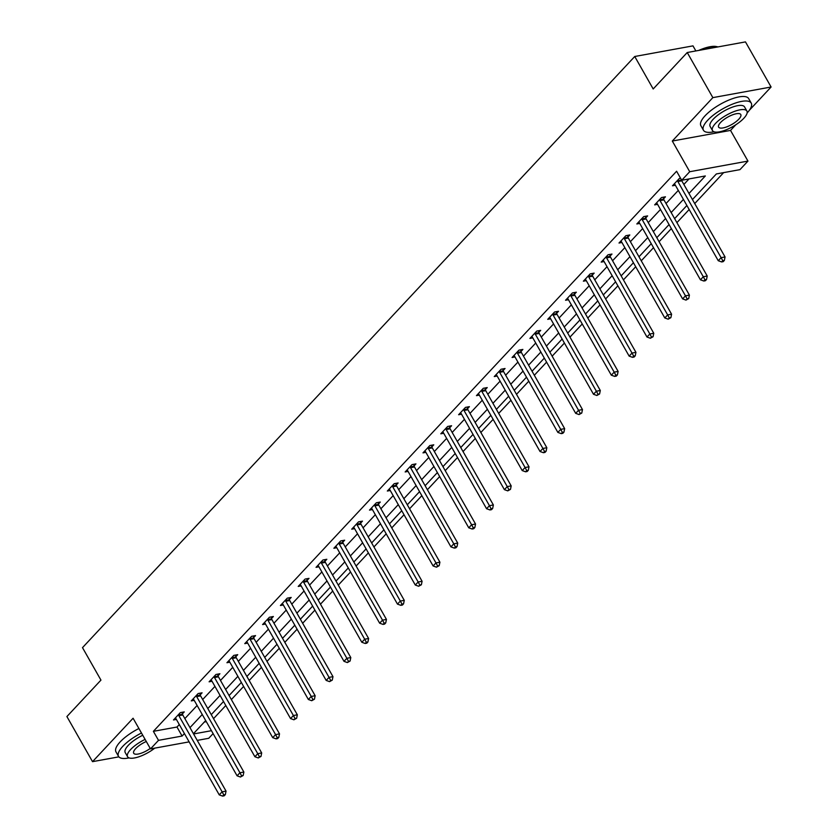 <?xml version="1.0" encoding="UTF-8"?>
<svg xmlns="http://www.w3.org/2000/svg" width="838" height="838" viewBox="0 0 838 838"><rect width="100%" height="100%" fill="white"/><g stroke="black" fill="none" stroke-linecap="round" stroke-linejoin="round"><path stroke-width="1.26" d="M213.103 733.617L208.746 738.288L197.234 740.394M695.865 50.95L692.984 45.87L634.743 56.492L82.501 647.638L100.948 680.11L66.904 716.553L92.526 761.658L118.87 756.85M634.743 56.492L653.19 88.964L687.233 52.522L745.474 41.9L771.096 87.005L712.855 97.627L672.306 141.035L689.726 171.706L747.957 161.085L739.964 169.643L716.354 173.948L692.439 199.549M672.306 141.035L730.537 130.414L735.816 124.768M749.371 110.26L771.096 87.005M730.537 130.414L747.957 161.085M213.543 718.648L225.799 705.523M231.361 699.573L243.628 686.437M249.179 680.498L261.446 667.362M267.008 661.412L279.274 648.287M284.826 642.337L297.092 629.212M302.644 623.263L314.91 610.137M320.472 604.188L332.738 591.052M338.29 585.113L350.556 571.977M356.108 566.027L368.374 552.902M373.937 546.952L386.203 533.827M391.755 527.877L404.021 514.752M409.573 508.802L421.839 495.667M427.401 489.727L439.667 476.592M445.219 470.642L457.485 457.517M463.037 451.567L475.303 438.442M480.865 432.492L493.132 419.367M498.683 413.417L510.95 400.281M516.501 394.342L528.768 381.206M534.33 375.256L546.596 362.131M552.148 356.181L564.414 343.056M569.976 337.106L582.232 323.981M587.794 318.031L600.06 304.896M605.612 298.957L617.878 285.821M623.441 279.871L635.696 266.746M641.259 260.796L653.525 247.671M659.077 241.721L671.343 228.596M676.905 222.646L689.171 209.51M694.723 203.571L723.623 172.628M687.233 52.522L712.855 97.627M204.336 722.031L206.326 721.675M688.983 193.463L705.334 175.959L681.723 180.264L676.601 171.245L153.375 731.333L176.986 727.028L179.301 724.556M184.852 718.606L197.119 705.47M202.681 699.531L214.947 686.395M220.499 680.446L232.765 667.32M238.317 661.371L250.583 648.245M256.145 642.296L268.411 629.17M273.963 623.221L286.229 610.085M291.781 604.146L304.047 591.01M309.61 585.06L321.876 571.935M327.428 565.985L339.694 552.86M345.246 546.91L357.512 533.785M363.074 527.835L375.34 514.7M380.892 508.76L393.158 495.625M398.71 489.675L410.976 476.55M416.538 470.6L428.805 457.475M434.356 451.525L446.623 438.4M452.174 432.45L464.441 419.314M470.003 413.375L482.269 400.239M487.821 394.289L500.087 381.164M505.649 375.215L517.905 362.089M523.467 356.14L535.733 343.014M541.285 337.065L553.551 323.929M559.114 317.99L571.369 304.854M576.932 298.904L589.198 285.779M594.75 279.829L607.016 266.704M612.578 260.754L624.844 247.629M630.396 241.679L642.662 228.544M648.214 222.604L660.48 209.469M666.042 203.519L678.309 190.394M683.86 184.444L689.004 178.944M680.571 178.232L679.335 178.463L672.474 185.795L675.386 185.261M663.602 198.795L665.445 196.815L661.507 197.538L654.656 204.87L657.568 204.346M645.773 217.88L647.627 215.9L643.689 216.613L636.838 223.956L639.75 223.421M627.955 236.955L629.799 234.975L625.871 235.688L619.01 243.03L621.922 242.496M610.127 256.03L611.981 254.05L608.042 254.773L601.192 262.105L604.104 261.571M592.309 275.105L594.163 273.125L590.224 273.848L583.374 281.18L586.286 280.657M574.491 294.18L576.335 292.2L572.406 292.923L565.545 300.255L568.457 299.732M556.662 313.265L558.517 311.286L554.578 311.998L547.727 319.341L550.639 318.807M538.844 332.34L540.699 330.361L536.76 331.073L529.909 338.416L532.821 337.882M521.027 351.415L522.87 349.436L518.942 350.158L512.081 357.491L514.993 356.957M503.198 370.49L505.052 368.511L501.114 369.233L494.263 376.566L497.175 376.042M485.38 389.565L487.234 387.585L483.296 388.308L476.445 395.641L479.357 395.117M467.562 408.651L469.406 406.671L465.478 407.383L458.616 414.726L461.529 414.192M449.734 427.726L451.588 425.746L447.649 426.458L440.798 433.801L443.711 433.267M431.916 446.801L433.77 444.821L429.831 445.544L422.981 452.876L425.893 452.342M414.098 465.876L415.941 463.896L412.013 464.619L405.152 471.951L408.064 471.427M396.269 484.951L398.123 482.971L394.185 483.694L387.334 491.026L390.246 490.502M378.451 504.036L380.295 502.056L376.367 502.769L369.506 510.112L372.428 509.577M360.633 523.111L362.477 521.131L358.538 521.844L351.688 529.187L354.6 528.652M342.805 542.186L344.659 540.206L340.72 540.929L333.87 548.262L336.782 547.727M324.987 561.261L326.83 559.281L322.902 560.004L316.041 567.336L318.964 566.813M307.169 580.336L309.013 578.367L305.074 579.079L298.223 586.422L301.135 585.888M289.34 599.421L291.195 597.442L287.256 598.154L280.405 605.497L283.317 604.963M271.522 618.496L273.366 616.517L269.438 617.229L262.577 624.572L265.489 624.038M253.705 637.571L255.548 635.592L251.61 636.314L244.759 643.647L247.671 643.113M235.876 656.646L237.73 654.667L233.792 655.389L226.941 662.722L229.853 662.198M218.058 675.732L219.902 673.752L215.974 674.464L209.112 681.807L212.024 681.273M200.23 694.807L202.084 692.827L198.145 693.539L191.294 700.882L194.207 700.348M182.412 713.882L184.266 711.902L180.327 712.614L173.476 719.957L176.389 719.423M189.137 741.871L150.505 748.91L133.085 718.239L92.526 761.658M150.505 748.91L158.508 740.352L182.108 736.047L184.423 733.575M153.375 731.333L158.508 740.352M681.723 180.264L689.726 171.706M193.578 733.952L211.448 730.694M686.888 205.499L674.621 218.624M669.059 224.574L656.793 237.699M651.241 243.649L638.975 256.784M633.423 262.734L621.157 275.859M615.595 281.809L603.329 294.934M597.777 300.884L585.511 314.009M579.959 319.959L567.693 333.095M562.13 339.034L549.864 352.17M544.312 358.119L532.046 371.244M526.494 377.194L514.228 390.319M508.666 396.269L496.4 409.394M490.848 415.344L478.582 428.48M473.03 434.419L460.764 447.555M455.202 453.505L442.935 466.63M437.384 472.58L425.117 485.705M419.555 491.655L407.299 504.78M401.737 510.73L389.471 523.865M383.919 529.805L371.653 542.94M366.091 548.89L353.835 562.015M348.273 567.965L336.007 581.09M330.455 587.04L318.189 600.165M312.626 606.115L300.36 619.251M294.808 625.19L282.542 638.326M276.99 644.275L264.724 657.401M259.162 663.35L246.896 676.476M241.344 682.425L229.078 695.55M223.526 701.5L211.26 714.636M205.698 720.575L193.431 733.711M189.975 727.625L202.241 714.5M207.803 708.55L220.069 695.414M225.621 689.475L237.887 676.339M243.439 670.39L255.705 657.264M261.267 651.315L273.534 638.189M279.085 632.24L291.352 619.114M296.914 613.165L309.17 600.029M314.732 594.09L326.998 580.954M332.55 575.004L344.816 561.879M350.378 555.929L362.634 542.804M368.196 536.854L380.462 523.729M386.014 517.779L398.28 504.644M403.843 498.704L416.109 485.569M421.661 479.619L433.927 466.494M439.479 460.544L451.745 447.419M457.307 441.469L469.573 428.344M475.125 422.394L487.391 409.258M492.943 403.319L505.209 390.183M510.771 384.233L523.038 371.108M528.589 365.159L540.856 352.033M546.407 346.084L558.674 332.958M564.236 327.009L576.502 313.873M582.054 307.923L594.32 294.798M599.872 288.848L612.138 275.723M617.7 269.773L629.966 256.648M635.518 250.698L647.784 237.563M653.336 231.623L665.602 218.488M671.165 212.538L683.431 199.413M176.986 727.028L182.108 736.047M677.481 180.442L677.565 180.778A2.2 1.508 -100.3 0 0 677.869 181.542L721.12 257.675L718.26 260.723L675.009 184.59A2.2 1.508 -100.3 0 0 674.548 184.014L674.328 183.815M681.42 179.72L681.504 180.055A2.2 1.508 -100.3 0 0 681.797 180.819L725.048 256.952L721.12 257.675L722.775 260.723L721.633 261.938L723.204 261.655L724.346 260.429L722.775 260.723M724.346 260.429L725.048 256.952M718.26 260.723L721.633 261.938M698.662 50.437A26.816 8.862 -29.6 0 1 716.396 46.551L717.202 46.719A27.476 9.082 150.4 0 0 700.379 50.123M717.957 46.918A27.476 9.082 150.4 0 0 717.202 46.719M747.129 112.962A27.476 9.082 150.4 0 0 751.236 103.105A27.476 9.082 150.4 0 0 732.674 104.059A27.476 9.082 150.4 0 0 707.67 120.274A27.476 9.082 150.4 0 0 703.449 130.257A27.476 9.082 150.4 0 0 714.018 131.776M751.236 103.105L748.669 98.601A27.476 9.082 150.4 0 0 730.118 99.554A27.476 9.082 150.4 0 0 705.104 115.759A27.476 9.082 150.4 0 0 700.893 125.742L703.449 130.257M712.499 130.602L710.142 126.454A19.787 6.536 -29.6 0 1 713.18 119.268A19.787 6.536 -29.6 0 1 731.186 107.599A19.787 6.536 -29.6 0 1 744.542 106.908L746.899 111.056A19.787 6.536 150.4 0 0 733.543 111.747A19.787 6.536 150.4 0 0 715.537 123.416A19.787 6.536 150.4 0 0 712.499 130.602A19.787 6.536 150.4 0 0 725.865 129.921A19.787 6.536 150.4 0 0 743.861 118.242A19.787 6.536 150.4 0 0 746.899 111.056M720.575 122.495A12.748 4.211 150.4 0 0 718.616 127.125A12.748 4.211 150.4 0 0 727.227 126.685A12.748 4.211 150.4 0 0 738.833 119.164A12.748 4.211 150.4 0 0 740.782 114.534A12.748 4.211 150.4 0 0 732.171 114.974A12.748 4.211 150.4 0 0 720.575 122.495M141.475 733.009A27.476 9.082 150.4 0 0 122.757 746.386A27.476 9.082 150.4 0 0 118.535 756.379A27.476 9.082 150.4 0 0 129.104 757.898M138.909 728.505A27.476 9.082 150.4 0 0 120.19 741.881A27.476 9.082 150.4 0 0 115.969 751.864L118.535 756.379M145.11 739.409A19.787 6.536 150.4 0 0 130.623 749.539A19.787 6.536 150.4 0 0 127.586 756.724L125.229 752.576A19.787 6.536 -29.6 0 1 128.266 745.391A19.787 6.536 -29.6 0 1 142.753 735.261M146.294 741.494A12.748 4.211 150.4 0 0 135.662 748.617A12.748 4.211 150.4 0 0 133.703 753.247A12.748 4.211 150.4 0 0 150.243 748.449M127.586 756.724A19.787 6.536 150.4 0 0 154.779 748.135M659.663 199.517L659.747 199.853A2.2 1.508 -100.3 0 0 660.04 200.617L703.292 276.75L700.442 279.808L657.191 203.676A2.2 1.508 -100.3 0 0 656.72 203.089L656.51 202.89M663.214 197.223L663.675 199.14A2.2 1.508 -100.3 0 0 663.979 199.894L707.23 276.027L703.292 276.75L704.947 279.798L703.805 281.013L705.387 280.73L706.528 279.504L704.947 279.798M706.528 279.504L707.23 276.027M700.442 279.808L703.805 281.013M641.845 218.592L641.918 218.928A2.2 1.508 -100.3 0 0 642.222 219.692L685.474 295.824L682.614 298.883L639.363 222.751A2.2 1.508 -100.3 0 0 638.902 222.164L638.682 221.976M645.386 216.309L645.857 218.215A2.2 1.508 -100.3 0 0 646.161 218.969L689.412 295.112L685.474 295.824L687.129 298.873L685.987 300.098L688.7 298.59L687.129 298.873M688.7 298.59L689.412 295.112M682.614 298.883L685.987 300.098M624.017 237.667L624.101 238.002A2.2 1.508 -100.3 0 0 624.404 238.767L667.656 314.899L664.796 317.958L621.545 241.826A2.2 1.508 -100.3 0 0 621.084 241.239L620.864 241.051M627.568 235.384L628.039 237.29A2.2 1.508 -100.3 0 0 628.332 238.055L671.584 314.187L667.656 314.899L669.311 317.948L668.169 319.173L670.882 317.665L669.311 317.948M670.882 317.665L671.584 314.187M664.796 317.958L668.169 319.173M606.199 256.753L606.283 257.088A2.2 1.508 -100.3 0 0 606.576 257.842L649.827 333.974L646.978 337.033L603.727 260.901A2.2 1.508 -100.3 0 0 603.255 260.314L603.046 260.126M609.75 254.459L610.211 256.365A2.2 1.508 -100.3 0 0 610.514 257.13L653.766 333.262L649.827 333.974L651.482 337.023L650.34 338.248L653.064 336.74L651.482 337.023M653.064 336.74L653.766 333.262M646.978 337.033L650.34 338.248M588.37 275.828L588.454 276.163A2.2 1.508 -100.3 0 0 588.758 276.928L632.009 353.06L629.149 356.119L585.898 279.976A2.2 1.508 -100.3 0 0 585.437 279.4L585.217 279.201M591.921 273.534L592.393 275.44A2.2 1.508 -100.3 0 0 592.696 276.205L635.937 352.337L632.009 353.06L633.664 356.108L632.522 357.323L634.094 357.04L635.235 355.815L633.664 356.108M635.235 355.815L635.937 352.337M629.149 356.119L632.522 357.323M570.552 294.903L570.636 295.238A2.2 1.508 -100.3 0 0 570.94 296.003L614.181 372.135L611.331 375.194L568.08 299.061A2.2 1.508 -100.3 0 0 567.619 298.475L567.399 298.276M574.103 292.609L574.575 294.526A2.2 1.508 -100.3 0 0 574.868 295.28L618.119 371.412L614.181 372.135L615.846 375.183L614.704 376.398L616.276 376.115L617.417 374.89L615.846 375.183M617.417 374.89L618.119 371.412M611.331 375.194L614.704 376.398M552.734 313.978L552.818 314.313A2.2 1.508 -100.3 0 0 553.111 315.078L596.363 391.21L593.503 394.269L550.262 318.136A2.2 1.508 -100.3 0 0 549.791 317.55L549.571 317.361M556.275 311.694L556.746 313.601A2.2 1.508 -100.3 0 0 557.05 314.365L600.301 390.498L596.363 391.21L598.018 394.258L596.876 395.484L599.589 393.975L598.018 394.258M599.589 393.975L600.301 390.498M593.503 394.269L596.876 395.484M534.906 333.053L534.99 333.398A2.2 1.508 -100.3 0 0 535.293 334.153L578.545 410.285L575.685 413.344L532.434 337.211A2.2 1.508 -100.3 0 0 531.973 336.625L531.753 336.436M538.457 330.769L538.928 332.676A2.2 1.508 -100.3 0 0 539.232 333.44L582.473 409.573L578.545 410.285L580.2 413.333L579.058 414.559L581.771 413.05L580.2 413.333M581.771 413.05L582.473 409.573M575.685 413.344L579.058 414.559M517.088 352.138L517.172 352.473A2.2 1.508 -100.3 0 0 517.475 353.227L560.716 429.36L557.867 432.418L514.616 356.286A2.2 1.508 -100.3 0 0 514.155 355.7L513.935 355.511M520.639 349.844L521.11 351.751A2.2 1.508 -100.3 0 0 521.404 352.515L564.655 428.647L560.716 429.36L562.382 432.408L561.23 433.634L562.811 433.351L563.953 432.125L562.382 432.408M563.953 432.125L564.655 428.647M557.867 432.418L561.23 433.634M499.27 371.213L499.354 371.548A2.2 1.508 -100.3 0 0 499.647 372.313L542.898 448.445L540.039 451.504L496.798 375.372A2.2 1.508 -100.3 0 0 496.326 374.785L496.106 374.586M502.81 368.919L503.282 370.825A2.2 1.508 -100.3 0 0 503.586 371.59L546.837 447.722L542.898 448.445L544.553 451.493L543.412 452.709L544.983 452.426L546.125 451.2L544.553 451.493M546.125 451.2L546.837 447.722M540.039 451.504L543.412 452.709M481.441 390.288L481.525 390.623A2.2 1.508 -100.3 0 0 481.829 391.388L525.08 467.52L522.221 470.579L478.969 394.447A2.2 1.508 -100.3 0 0 478.508 393.86L478.289 393.661M484.993 387.994L485.464 389.911A2.2 1.508 -100.3 0 0 485.768 390.665L529.008 466.797L525.08 467.52L526.735 470.568L525.594 471.794L527.165 471.501L528.307 470.275L526.735 470.568M528.307 470.275L529.008 466.797M522.221 470.579L525.594 471.794M463.624 409.363L463.707 409.698A2.2 1.508 -100.3 0 0 464.011 410.463L507.252 486.595L504.403 489.654L461.151 413.522A2.2 1.508 -100.3 0 0 460.691 412.935L460.471 412.746M467.175 407.079L467.646 408.986A2.2 1.508 -100.3 0 0 467.939 409.751L511.19 485.883L507.252 486.595L508.907 489.643L507.765 490.869L510.489 489.361L508.907 489.643M510.489 489.361L511.19 485.883M504.403 489.654L507.765 490.869M445.806 428.438L445.889 428.784A2.2 1.508 -100.3 0 0 446.183 429.538L489.434 505.67L486.574 508.729L443.333 432.597A2.2 1.508 -100.3 0 0 442.862 432.01L442.642 431.821M449.346 426.154L449.817 428.061A2.2 1.508 -100.3 0 0 450.121 428.826L493.373 504.958L489.434 505.67L491.089 508.718L489.947 509.944L491.518 509.661L492.66 508.436L491.089 508.718M492.66 508.436L493.373 504.958M486.574 508.729L489.947 509.944M427.977 447.523L428.061 447.859A2.2 1.508 -100.3 0 0 428.365 448.613L471.616 524.745L468.756 527.804L425.505 451.672A2.2 1.508 -100.3 0 0 425.044 451.085L424.824 450.896M431.528 445.229L431.999 447.136A2.2 1.508 -100.3 0 0 432.303 447.901L475.544 524.033L471.616 524.745L473.271 527.793L472.129 529.019L473.7 528.736L474.842 527.511L473.271 527.793M474.842 527.511L475.544 524.033M468.756 527.804L472.129 529.019M410.159 466.598L410.243 466.934A2.2 1.508 -100.3 0 0 410.547 467.698L453.787 543.831L450.938 546.889L407.687 470.757A2.2 1.508 -100.3 0 0 407.216 470.17L407.006 469.971M413.71 464.304L414.182 466.211A2.2 1.508 -100.3 0 0 414.475 466.976L457.726 543.108L453.787 543.831L455.443 546.879L454.301 548.094L455.882 547.811L457.024 546.586L455.443 546.879M457.024 546.586L457.726 543.108M450.938 546.889L454.301 548.094M392.341 485.673L392.425 486.009A2.2 1.508 -100.3 0 0 392.718 486.773L435.97 562.906L433.11 565.964L389.869 489.832A2.2 1.508 -100.3 0 0 389.398 489.245L389.178 489.057M395.882 483.379L396.353 485.296A2.2 1.508 -100.3 0 0 396.657 486.05L439.908 562.183L435.97 562.906L437.625 565.954L436.483 567.179L439.196 565.66L437.625 565.954M439.196 565.66L439.908 562.183M433.11 565.964L436.483 567.179M374.513 504.748L374.596 505.084A2.2 1.508 -100.3 0 0 374.9 505.848L418.152 581.981L415.292 585.039L372.041 508.907A2.2 1.508 -100.3 0 0 371.58 508.32L371.36 508.132M378.064 502.465L378.535 504.371A2.2 1.508 -100.3 0 0 378.828 505.136L422.08 581.268L418.152 581.981L419.807 585.029L418.665 586.254L421.378 584.746L419.807 585.029M421.378 584.746L422.08 581.268M415.292 585.039L418.665 586.254M356.695 523.823L356.779 524.169A2.2 1.508 -100.3 0 0 357.082 524.923L400.323 601.056L397.474 604.114L354.223 527.982A2.2 1.508 -100.3 0 0 353.751 527.395L353.542 527.207M360.246 521.54L360.717 523.446A2.2 1.508 -100.3 0 0 361.01 524.211L404.262 600.343L400.323 601.056L401.978 604.104L400.836 605.329L402.418 605.046L403.56 603.821L401.978 604.104M403.56 603.821L404.262 600.343M397.474 604.114L400.836 605.329M338.877 542.909L338.961 543.244A2.2 1.508 -100.3 0 0 339.254 543.998L382.505 620.141L379.645 623.189L336.405 547.057A2.2 1.508 -100.3 0 0 335.933 546.481L335.713 546.282M342.417 540.615L342.889 542.521A2.2 1.508 -100.3 0 0 343.192 543.286L386.444 619.418L382.505 620.141L384.16 623.179L383.018 624.404L384.59 624.121L385.731 622.896L384.16 623.179M385.731 622.896L386.444 619.418M379.645 623.189L383.018 624.404M321.048 561.984L321.132 562.319A2.2 1.508 -100.3 0 0 321.436 563.084L364.687 639.216L361.827 642.275L318.576 566.142A2.2 1.508 -100.3 0 0 318.115 565.556L317.895 565.357M324.599 559.69L325.071 561.596A2.2 1.508 -100.3 0 0 325.364 562.361L368.615 638.493L364.687 639.216L366.342 642.264L365.2 643.479L366.772 643.196L367.913 641.971L366.342 642.264M367.913 641.971L368.615 638.493M361.827 642.275L365.2 643.479M303.23 581.059L303.314 581.394A2.2 1.508 -100.3 0 0 303.607 582.159L346.859 658.291L344.009 661.35L300.758 585.217A2.2 1.508 -100.3 0 0 300.287 584.631L300.077 584.442M306.781 578.765L307.242 580.682A2.2 1.508 -100.3 0 0 307.546 581.436L350.797 657.568L346.859 658.291L348.514 661.339L347.372 662.565L350.095 661.046L348.514 661.339M350.095 661.046L350.797 657.568M344.009 661.35L347.372 662.565M285.412 600.134L285.486 600.469A2.2 1.508 -100.3 0 0 285.789 601.234L329.041 677.366L326.181 680.425L282.93 604.292A2.2 1.508 -100.3 0 0 282.469 603.706L282.249 603.517M288.953 597.85L289.424 599.757A2.2 1.508 -100.3 0 0 289.728 600.521L332.979 676.654L329.041 677.366L330.696 680.414L329.554 681.64L332.267 680.131L330.696 680.414M332.267 680.131L332.979 676.654M326.181 680.425L329.554 681.64M267.584 619.209L267.668 619.554A2.2 1.508 -100.3 0 0 267.971 620.309L311.223 696.441L308.363 699.5L265.112 623.367A2.2 1.508 -100.3 0 0 264.651 622.781L264.431 622.592M271.135 616.925L271.606 618.832A2.2 1.508 -100.3 0 0 271.9 619.596L315.151 695.729L311.223 696.441L312.878 699.489L311.736 700.715L314.449 699.206L312.878 699.489M314.449 699.206L315.151 695.729M308.363 699.5L311.736 700.715M249.766 638.294L249.85 638.629A2.2 1.508 -100.3 0 0 250.143 639.394L293.394 715.526L290.545 718.575L247.294 642.442A2.2 1.508 -100.3 0 0 246.822 641.866L246.613 641.667M253.317 636L253.778 637.907A2.2 1.508 -100.3 0 0 254.082 638.671L297.333 714.804L293.394 715.526L295.049 718.564L293.908 719.79L296.631 718.281L295.049 718.564M296.631 718.281L297.333 714.804M290.545 718.575L293.908 719.79M231.948 657.369L232.021 657.704A2.2 1.508 -100.3 0 0 232.325 658.469L275.576 734.601L272.717 737.66L229.465 661.528A2.2 1.508 -100.3 0 0 229.004 660.941L228.784 660.742M235.488 655.075L235.96 656.982A2.2 1.508 -100.3 0 0 236.264 657.746L279.515 733.879L275.576 734.601L277.231 737.65L276.09 738.865L277.661 738.582L278.803 737.356L277.231 737.65M278.803 737.356L279.515 733.879M272.717 737.66L276.09 738.865M214.119 676.444L214.203 676.779A2.2 1.508 -100.3 0 0 214.507 677.544L257.758 753.676L254.899 756.735L211.647 680.603A2.2 1.508 -100.3 0 0 211.186 680.016L210.967 679.828M217.671 674.15L218.142 676.067A2.2 1.508 -100.3 0 0 218.435 676.821L261.686 752.953L257.758 753.676L259.413 756.724L258.272 757.95L260.985 756.431L259.413 756.724M260.985 756.431L261.686 752.953M254.899 756.735L258.272 757.95M196.302 695.519L196.385 695.854A2.2 1.508 -100.3 0 0 196.679 696.619L239.93 772.751L237.081 775.81L193.829 699.678A2.2 1.508 -100.3 0 0 193.358 699.091L193.149 698.902M199.853 693.236L200.313 695.142A2.2 1.508 -100.3 0 0 200.617 695.907L243.868 772.039L239.93 772.751L241.585 775.799L240.443 777.025L243.167 775.517L241.585 775.799M243.167 775.517L243.868 772.039M237.081 775.81L240.443 777.025M178.473 714.594L178.557 714.94A2.2 1.508 -100.3 0 0 178.861 715.694L222.112 791.826L219.252 794.885L176.001 718.753A2.2 1.508 -100.3 0 0 175.54 718.166L175.32 717.977M182.024 712.31L182.495 714.217A2.2 1.508 -100.3 0 0 182.799 714.982L226.04 791.114L222.112 791.826L223.767 794.874L222.625 796.1L224.196 795.817L225.338 794.592L223.767 794.874M225.338 794.592L226.04 791.114M219.252 794.885L222.625 796.1M677.565 180.778L681.504 180.055M677.869 181.542L681.797 180.819M659.747 199.853L663.675 199.14M660.04 200.617L663.979 199.894M641.918 218.928L645.857 218.215M642.222 219.692L646.161 218.969M624.101 238.002L628.039 237.29M624.404 238.767L628.332 238.055M606.283 257.088L610.211 256.365M606.576 257.842L610.514 257.13M588.454 276.163L592.393 275.44M588.758 276.928L592.696 276.205M570.636 295.238L574.575 294.526M570.94 296.003L574.868 295.28M552.818 314.313L556.746 313.601M553.111 315.078L557.05 314.365M534.99 333.398L538.928 332.676M535.293 334.153L539.232 333.44M517.172 352.473L521.11 351.751M517.475 353.227L521.404 352.515M499.354 371.548L503.282 370.825M499.647 372.313L503.586 371.59M481.525 390.623L485.464 389.911M481.829 391.388L485.768 390.665M463.707 409.698L467.646 408.986M464.011 410.463L467.939 409.751M445.889 428.784L449.817 428.061M446.183 429.538L450.121 428.826M428.061 447.859L431.999 447.136M428.365 448.613L432.303 447.901M410.243 466.934L414.182 466.211M410.547 467.698L414.475 466.976M392.425 486.009L396.353 485.296M392.718 486.773L396.657 486.05M374.596 505.084L378.535 504.371M374.9 505.848L378.828 505.136M356.779 524.169L360.717 523.446M357.082 524.923L361.01 524.211M338.961 543.244L342.889 542.521M339.254 543.998L343.192 543.286M321.132 562.319L325.071 561.596M321.436 563.084L325.364 562.361M303.314 581.394L307.242 580.682M303.607 582.159L307.546 581.436M285.486 600.469L289.424 599.757M285.789 601.234L289.728 600.521M267.668 619.554L271.606 618.832M267.971 620.309L271.9 619.596M249.85 638.629L253.778 637.907M250.143 639.394L254.082 638.671M232.021 657.704L235.96 656.982M232.325 658.469L236.264 657.746M214.203 676.779L218.142 676.067M214.507 677.544L218.435 676.821M196.385 695.854L200.313 695.142M196.679 696.619L200.617 695.907M178.557 714.94L182.495 714.217M178.861 715.694L182.799 714.982"/></g></svg>
